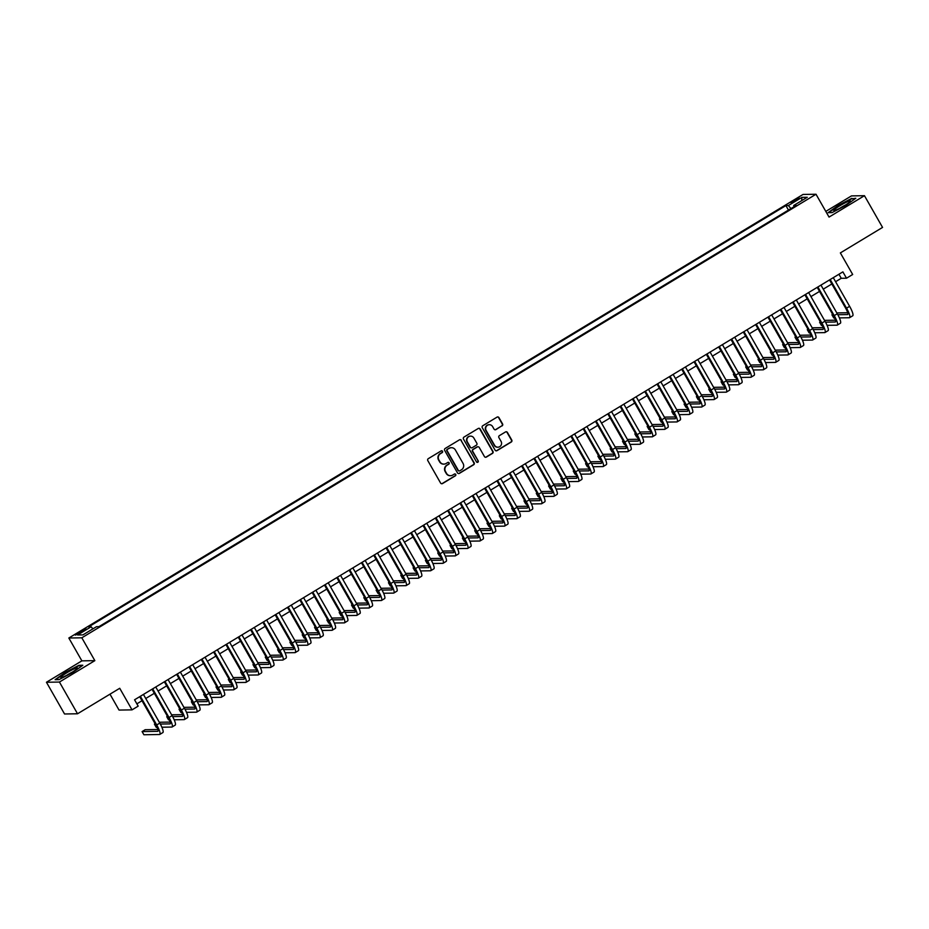 <?xml version="1.0" encoding="UTF-8"?>
<svg xmlns="http://www.w3.org/2000/svg" width="929" height="929" viewBox="0 0 929 929"><rect width="100%" height="100%" fill="white"/><g stroke="black" fill="none" stroke-linecap="round" stroke-linejoin="round"><path stroke-width="1.39" d="M442.506 451.25A1.01 0.987 89.1 0 0 441.159 450.89L428.315 458.647A1.44 1.405 89.1 0 0 427.816 460.621L440.601 483.045A1.44 1.405 89.1 0 0 442.518 483.568L455.373 475.799A1.01 0.987 89.1 0 0 454.862 473.918A1.01 0.987 89.1 0 0 454.374 474.057L452.713 475.067A4.622 4.482 89.1 0 1 446.57 473.418L445.502 471.549A4.622 4.482 89.1 0 1 447.104 465.22L448.765 464.221A1.01 0.987 89.1 0 0 448.254 462.34A1.01 0.987 89.1 0 0 447.766 462.479L446.106 463.478A4.622 4.482 89.1 0 1 439.963 461.829L438.894 459.96A4.622 4.482 89.1 0 1 440.485 453.642L442.158 452.632A1.01 0.987 89.1 0 0 442.506 451.25M443.725 464.117A4.622 4.482 89.1 0 1 439.614 461.841L438.546 459.971A4.622 4.482 89.1 0 1 440.137 453.642L441.798 452.644A1.01 0.987 89.1 0 0 441.461 450.774M441.658 483.754A1.44 1.405 89.1 0 0 442.169 483.568L455.024 475.811A1.01 0.987 89.1 0 0 454.676 473.941M450.333 475.694A4.622 4.482 89.1 0 1 446.222 473.418L445.154 471.549A4.622 4.482 89.1 0 1 446.744 465.232L448.417 464.221A1.01 0.987 89.1 0 0 448.068 462.352M794.04 200.397L791.078 202.708L799.254 198.04L794.04 200.397M502.066 425.9A1.44 1.405 89.1 0 0 502.554 423.926L498.966 417.632A1.44 1.405 89.1 0 0 497.05 417.121L482.778 425.737A1.44 1.405 89.1 0 0 482.29 427.712L495.076 450.135A1.44 1.405 89.1 0 0 496.992 450.658L511.264 442.03A1.44 1.405 89.1 0 0 511.763 440.056L507.431 432.461A1.44 1.405 89.1 0 0 505.504 431.95L499.396 435.631A1.44 1.405 89.1 0 0 498.908 437.605L501.056 441.38A3.867 3.751 89.1 0 1 497.874 447.197A3.867 3.751 89.1 0 1 494.588 445.281L486.157 430.522A3.867 3.751 89.1 0 1 489.339 424.704A3.867 3.751 89.1 0 1 492.637 426.62L494.031 429.082A1.44 1.405 89.1 0 0 495.958 429.593L501.706 425.912A1.44 1.405 89.1 0 0 502.206 423.938L498.618 417.644A1.44 1.405 89.1 0 0 497.561 416.935M59.433 682.049L94.851 660.647L81.868 660.856L46.45 682.258L59.433 682.049L77.537 713.774L119.725 688.284L132.034 709.861L138.189 706.145L134.566 699.792L842.882 271.86L846.505 278.212L852.671 274.485L840.362 252.909L882.55 227.419L864.458 195.694L851.463 195.903L825.8 211.406M94.851 660.647L81.822 637.805L816.01 194.242L829.04 217.084L864.458 195.694M461.365 440.358A1.44 1.405 89.1 0 0 459.449 439.835L445.177 448.463A1.44 1.405 89.1 0 0 444.677 450.437L457.474 472.861A1.44 1.405 89.1 0 0 459.39 473.372L473.662 464.755A1.44 1.405 89.1 0 0 474.162 462.781L461.016 440.358A1.44 1.405 89.1 0 0 459.96 439.661M463.977 437.094L478.249 428.478A1.44 1.405 89.1 0 1 480.165 429.001L492.962 451.424A1.44 1.405 89.1 0 1 492.463 453.398L486.355 457.08A1.44 1.405 89.1 0 1 484.439 456.569L479.248 447.476A1.44 1.405 89.1 0 0 477.332 446.965L473.279 449.404A1.44 1.405 89.1 0 0 472.78 451.378L478.18 460.854A1.01 0.987 89.1 0 1 477.343 462.375A1.01 0.987 89.1 0 1 476.484 461.876L463.478 439.08A1.44 1.405 89.1 0 1 463.977 437.094M77.537 713.774L64.542 713.983L46.45 682.258M80.428 632.835L86.002 628.945L78.245 632.858L75.377 635.111L80.428 632.835M81.822 637.805L68.839 638.014L803.028 194.451L816.01 194.242M788.466 210.07L785.911 205.588L88.685 626.831L91.135 626.785L92.9 628.863M785.911 205.588L788.373 205.553L801.924 197.366L807.255 197.285L793.703 205.472L796.165 205.425L98.927 626.669L96.477 626.703L82.925 634.89L77.583 634.971L91.135 626.785M109.982 694.172L119.04 710.07L132.034 709.861M81.868 660.856L68.839 638.014M835.589 281.708L841.244 278.294L846.505 278.212M136.877 703.834L142.009 700.733M145.748 698.48L154.33 693.301M158.058 691.037L166.639 685.857M170.379 683.593L178.96 678.414M182.699 676.149L191.281 670.97M195.02 668.706L203.602 663.527M207.341 661.274L215.923 656.083M219.65 653.83L228.232 648.639M231.971 646.387L240.553 641.196M244.292 638.943L252.874 633.752M256.613 631.499L265.195 626.32M268.934 624.056L277.516 618.877M281.243 616.612L289.825 611.433M293.564 609.169L302.146 603.989M305.885 601.725L314.466 596.546M318.206 594.293L326.787 589.102M330.527 586.849L339.108 581.659M342.836 579.406L351.417 574.215M355.157 571.962L363.738 566.771M367.478 564.518L376.059 559.339M379.798 557.075L388.38 551.896M392.119 549.631L400.701 544.452M404.429 542.188L413.01 537.008M416.749 534.744L425.331 529.565M429.07 527.312L437.652 522.121M441.391 519.868L449.973 514.678M453.712 512.425L462.294 507.234M466.033 504.981L474.603 499.79M478.342 497.538L486.924 492.358M490.663 490.094L499.245 484.915M502.984 482.65L511.565 477.471M515.305 475.207L523.886 470.028M527.626 467.763L536.196 462.584M539.935 460.331L548.516 455.14M552.256 452.887L560.837 447.697M564.577 445.444L573.158 440.253M576.897 438L585.479 432.809M589.218 430.557L597.788 425.377M601.527 423.113L610.109 417.934M613.848 415.669L622.43 410.49M626.169 408.226L634.751 403.047M638.49 400.782L647.072 395.603M650.811 393.35L659.381 388.159M663.12 385.907L671.702 380.716M675.441 378.463L684.023 373.272M687.762 371.019L696.344 365.829M700.083 363.576L708.664 358.397M712.404 356.132L720.974 350.953M724.713 348.689L733.295 343.509M737.034 341.245L745.615 336.066M749.355 333.801L757.936 328.622M761.675 326.369L770.257 321.179M773.996 318.926L782.566 313.735M786.306 311.482L794.887 306.291M798.626 304.038L807.208 298.848M810.947 296.595L819.529 291.416M823.268 289.151L831.85 283.972M838.933 274.252L841.244 278.294M793.703 205.472L794.063 206.702M790.939 208.584L788.373 205.553M801.924 197.366L801.657 200.664M72.868 672.41L82.797 665.269L78.884 665.327L65.042 672.538L55.113 679.691L59.026 679.622L72.868 672.41M851.881 198.318L838.039 205.53L828.099 212.683L832.012 212.625L845.854 205.414L855.783 198.26L852.148 198.794M458.531 473.569A1.44 1.405 89.1 0 0 459.042 473.384L473.302 464.755A1.44 1.405 89.1 0 0 473.802 462.781L461.016 440.358M447.499 449.404A1.01 0.987 89.1 0 0 447.151 450.786L458.38 470.469A1.01 0.987 89.1 0 0 459.727 470.829L461.481 469.772A4.622 4.482 89.1 0 0 463.072 463.443L455.396 449.984A4.622 4.482 89.1 0 0 449.253 448.335L447.151 449.404A1.01 0.987 89.1 0 0 446.803 450.786L447.151 450.786M459.065 470.957A1.01 0.987 89.1 0 1 458.032 470.469L446.803 450.786M451.285 447.708A4.622 4.482 89.1 0 0 448.904 448.347L449.253 448.335M447.151 449.404L448.904 448.347M485.495 457.277A1.44 1.405 89.1 0 0 486.006 457.091L492.115 453.398A1.44 1.405 89.1 0 0 492.614 451.424L479.817 429.001A1.44 1.405 89.1 0 0 478.76 428.292M477.843 446.779A1.44 1.405 89.1 0 0 476.972 446.965L472.931 449.415A1.44 1.405 89.1 0 0 472.431 451.389L478.18 460.854M477.169 462.363A1.01 0.987 89.1 0 0 477.831 460.854M473.86 438.035A3.867 3.751 89.1 0 0 470.573 436.131A3.867 3.751 89.1 0 0 467.392 441.949L470.364 447.151A1.44 1.405 89.1 0 0 472.28 447.662L476.333 445.212A1.44 1.405 89.1 0 0 476.832 443.238L473.86 438.035M470.399 436.142A3.867 3.751 89.1 0 0 467.043 441.949L467.392 441.949M471.421 447.848A1.44 1.405 89.1 0 1 470.016 447.151L467.043 441.949M495.087 429.779A1.44 1.405 89.1 0 0 495.61 429.593L501.706 425.912M489.165 424.716A3.867 3.751 89.1 0 0 485.809 430.533L486.157 430.522M497.7 447.197A3.867 3.751 89.1 0 1 494.228 445.293L485.809 430.533M496.132 450.844A1.44 1.405 89.1 0 0 496.643 450.658L510.915 442.041A1.44 1.405 89.1 0 0 511.414 440.067L507.071 432.461A1.44 1.405 89.1 0 0 506.015 431.764M157.884 729.52L145.168 729.718L142.091 731.587L143.902 734.758L159.498 734.502A11.032 2.288 -121.1 0 0 159.776 734.433A11.032 2.288 -121.1 0 0 156.699 724.945L140.36 696.297M159.776 734.433L162.854 732.575A11.032 2.288 -121.1 0 0 159.776 723.087L143.438 694.439M139.698 696.692L155.817 724.957A7.351 1.533 58.9 0 1 157.872 731.286A7.351 1.533 58.9 0 1 157.686 731.332L142.091 731.587M66.818 672.77A9.569 1.126 -29.7 0 0 61.082 677.566A9.569 1.126 -29.7 0 0 71.382 672.689A9.569 1.126 -29.7 0 0 77.351 668.288A9.569 1.126 -29.7 0 0 66.818 672.77M72.404 672.062A6.549 0.766 -29.7 0 0 68.398 674.257A6.549 0.766 -29.7 0 0 66.842 675.232M55.74 679.68L65.309 672.793L78.721 665.803L82.124 665.745M834.021 209.931A9.569 1.126 -29.7 0 0 834.079 210.558A9.569 1.126 -29.7 0 0 842.208 206.946A9.569 1.126 -29.7 0 0 850.163 201.523A9.569 1.126 -29.7 0 0 850.337 201.291A9.569 1.126 -29.7 0 0 843.683 203.567A9.569 1.126 -29.7 0 0 834.021 209.931M828.738 212.671L838.306 205.785L851.719 198.794L855.121 198.748M845.402 205.054A6.549 0.766 -29.7 0 0 839.839 208.235M161.878 727.221L171.819 727.059A11.032 2.288 -121.1 0 0 172.097 726.989A11.032 2.288 -121.1 0 0 169.02 717.502L152.681 688.853M172.097 726.989L175.175 725.131A11.032 2.288 -121.1 0 0 172.097 715.644L155.758 686.995M152.019 689.248L168.137 717.513A7.351 1.533 58.9 0 1 170.193 723.842A7.351 1.533 58.9 0 1 170.007 723.888L160.311 724.051M170.204 722.077L159.3 722.251M155.108 723.714L154.411 724.144L156.223 727.314L157.036 727.302M155.34 724.121L154.411 724.144M174.199 719.778L184.139 719.627A11.032 2.288 -121.1 0 0 184.406 719.545A11.032 2.288 -121.1 0 0 181.341 710.058L164.99 681.41M184.406 719.545L187.495 717.687A11.032 2.288 -121.1 0 0 184.418 708.2L168.079 679.552M164.34 681.805L180.458 710.07A7.351 1.533 58.9 0 1 182.514 716.398A7.351 1.533 58.9 0 1 182.328 716.445L172.631 716.607M182.525 714.633L171.621 714.807M167.429 716.271L166.732 716.7L168.532 719.87L169.345 719.859M167.661 716.677L166.732 716.7M186.508 712.334L196.449 712.183A11.032 2.288 -121.1 0 0 196.727 712.102A11.032 2.288 -121.1 0 0 193.65 702.614L177.311 673.966M196.727 712.102L199.805 710.244A11.032 2.288 -121.1 0 0 196.739 700.756L180.389 672.108M176.661 674.373L192.779 702.638A7.351 1.533 58.9 0 1 194.823 708.955A7.351 1.533 58.9 0 1 194.637 709.001L184.952 709.164M194.846 707.19L183.942 707.364M179.75 708.827L179.042 709.257L180.853 712.427L181.666 712.415M179.982 709.245L179.042 709.257M198.829 704.89L208.77 704.739A11.032 2.288 -121.1 0 0 209.048 704.658A11.032 2.288 -121.1 0 0 205.971 695.182L189.632 666.523M209.048 704.658L212.126 702.8A11.032 2.288 -121.1 0 0 209.048 693.313L192.709 664.665M188.97 666.929L205.1 695.194A7.351 1.533 58.9 0 1 207.144 701.511A7.351 1.533 58.9 0 1 206.958 701.569L197.273 701.72M207.155 699.746L196.263 699.92M192.071 701.383L191.362 701.813L193.174 704.983L193.987 704.972M192.303 701.801L191.362 701.813M211.15 697.458L221.09 697.296A11.032 2.288 -121.1 0 0 221.369 697.226A11.032 2.288 -121.1 0 0 218.292 687.739L201.953 659.091M221.369 697.226L224.446 695.356A11.032 2.288 -121.1 0 0 221.369 685.869L205.03 657.221M201.291 659.485L217.409 687.75A7.351 1.533 58.9 0 1 219.465 694.068A7.351 1.533 58.9 0 1 219.279 694.126L209.582 694.277M219.476 692.302L208.572 692.477M204.392 693.951L203.683 694.369L205.495 697.54L206.308 697.528M204.624 694.358L203.683 694.369M223.471 690.015L233.411 689.852A11.032 2.288 -121.1 0 0 233.69 689.782A11.032 2.288 -121.1 0 0 230.613 680.295L214.274 651.647M233.69 689.782L236.767 687.913A11.032 2.288 -121.1 0 0 233.69 678.437L217.351 649.777M213.612 652.042L229.73 680.307A7.351 1.533 58.9 0 1 231.785 686.636A7.351 1.533 58.9 0 1 231.6 686.682L221.903 686.833M231.797 684.87L220.893 685.045M216.701 686.508L216.004 686.926L217.816 690.096L218.629 690.084M216.933 686.914L216.004 686.926M235.792 682.571L245.732 682.409A11.032 2.288 -121.1 0 0 245.999 682.339A11.032 2.288 -121.1 0 0 242.933 672.851L226.583 644.203M245.999 682.339L249.088 680.481A11.032 2.288 -121.1 0 0 246.011 670.993L229.672 642.345M225.933 644.598L242.051 672.863A7.351 1.533 58.9 0 1 244.106 679.192A7.351 1.533 58.9 0 1 243.921 679.238L234.224 679.389M244.118 677.427L233.214 677.601M229.022 679.064L228.325 679.482L230.125 682.664L230.949 682.641M229.254 679.471L228.325 679.482M248.101 675.128L258.041 674.965A11.032 2.288 -121.1 0 0 258.32 674.895A11.032 2.288 -121.1 0 0 255.243 665.408L238.904 636.76M258.32 674.895L261.397 673.037A11.032 2.288 -121.1 0 0 258.332 663.55L241.981 634.902M238.254 637.155L254.372 665.419A7.351 1.533 58.9 0 1 256.416 671.748A7.351 1.533 58.9 0 1 256.241 671.795L246.545 671.946M256.439 669.983L245.535 670.157M241.343 671.621L240.634 672.039L242.446 675.22L243.259 675.209M241.575 672.027L240.634 672.039M260.422 667.684L270.362 667.521A11.032 2.288 -121.1 0 0 270.641 667.452A11.032 2.288 -121.1 0 0 267.564 657.964L251.225 629.316M270.641 667.452L273.718 665.594A11.032 2.288 -121.1 0 0 270.641 656.106L254.302 627.458M250.563 629.711L266.693 657.976A7.351 1.533 58.9 0 1 268.736 664.305A7.351 1.533 58.9 0 1 268.551 664.351L258.866 664.502M268.748 662.54L257.856 662.714M253.663 664.177L252.955 664.607L254.767 667.777L255.58 667.765M253.896 664.583L252.955 664.607M272.743 660.24L282.683 660.078A11.032 2.288 -121.1 0 0 282.962 660.008A11.032 2.288 -121.1 0 0 279.884 650.521L263.546 621.873M282.962 660.008L286.039 658.15A11.032 2.288 -121.1 0 0 282.962 648.663L266.623 620.015M262.884 622.267L279.014 650.532A7.351 1.533 58.9 0 1 281.057 656.861A7.351 1.533 58.9 0 1 280.872 656.908L271.175 657.07M281.069 655.096L270.165 655.27M265.984 656.733L265.276 657.163L267.087 660.333L267.9 660.322M266.217 657.14L265.276 657.163M285.064 652.797L295.004 652.646A11.032 2.288 -121.1 0 0 295.283 652.564A11.032 2.288 -121.1 0 0 292.205 643.077L275.867 614.429M295.283 652.564L298.36 650.706A11.032 2.288 -121.1 0 0 295.283 641.219L278.944 612.571M275.205 614.824L291.323 643.1A7.351 1.533 58.9 0 1 293.378 649.417A7.351 1.533 58.9 0 1 293.192 649.464L283.496 649.626M293.39 647.652L282.486 647.827M278.294 649.29L277.597 649.719L279.408 652.89L280.221 652.878M278.526 649.708L277.597 649.719M297.385 645.353L307.325 645.202A11.032 2.288 -121.1 0 0 307.592 645.121A11.032 2.288 -121.1 0 0 304.526 635.633L288.176 606.985M307.592 645.121L310.681 643.263A11.032 2.288 -121.1 0 0 307.604 633.775L291.265 605.127M287.525 607.392L303.644 635.657A7.351 1.533 58.9 0 1 305.699 641.974A7.351 1.533 58.9 0 1 305.513 642.02L295.817 642.183M305.711 640.209L294.807 640.383M290.614 641.846L289.918 642.276L291.718 645.446L292.542 645.434M290.847 642.264L289.918 642.276M309.694 637.909L319.634 637.759A11.032 2.288 -121.1 0 0 319.913 637.677A11.032 2.288 -121.1 0 0 316.835 628.201L300.497 599.542M319.913 637.677L322.99 635.819A11.032 2.288 -121.1 0 0 319.924 626.332L303.574 597.684M299.846 599.948L315.965 628.213A7.351 1.533 58.9 0 1 318.008 634.53A7.351 1.533 58.9 0 1 317.834 634.588L308.138 634.739M318.032 632.765L307.127 632.939M302.935 634.402L302.227 634.832L304.038 638.002L304.851 637.991M303.168 634.821L302.227 634.832M322.015 630.477L331.955 630.315A11.032 2.288 -121.1 0 0 332.234 630.245A11.032 2.288 -121.1 0 0 329.156 620.758L312.818 592.11M332.234 630.245L335.311 628.376A11.032 2.288 -121.1 0 0 332.234 618.888L315.895 590.24M312.156 592.505L328.285 620.769A7.351 1.533 58.9 0 1 330.329 627.087A7.351 1.533 58.9 0 1 330.143 627.145L320.459 627.296M330.341 625.322L319.448 625.496M315.256 626.97L314.548 627.389L316.359 630.559L317.172 630.547M315.488 627.377L314.548 627.389M334.335 623.034L344.276 622.871A11.032 2.288 -121.1 0 0 344.554 622.802A11.032 2.288 -121.1 0 0 341.477 613.314L325.138 584.666M344.554 622.802L347.632 620.932A11.032 2.288 -121.1 0 0 344.554 611.456L328.216 582.797M324.476 585.061L340.606 613.326A7.351 1.533 58.9 0 1 342.65 619.655A7.351 1.533 58.9 0 1 342.464 619.701L332.768 619.852M342.662 617.89L331.758 618.064M327.577 619.527L326.869 619.945L328.68 623.115L329.493 623.104M327.809 619.933L326.869 619.945M346.656 615.59L356.597 615.428A11.032 2.288 -121.1 0 0 356.875 615.358A11.032 2.288 -121.1 0 0 353.798 605.871L337.459 577.223M356.875 615.358L359.953 613.5A11.032 2.288 -121.1 0 0 356.875 604.013L340.537 575.365M336.797 577.617L352.915 605.882A7.351 1.533 58.9 0 1 354.971 612.211A7.351 1.533 58.9 0 1 354.785 612.257L345.089 612.408M354.983 610.446L344.078 610.62M339.886 612.083L339.19 612.501L341.001 615.683L341.814 615.66M340.13 612.49L339.19 612.501M358.977 608.147L368.918 607.984A11.032 2.288 -121.1 0 0 369.185 607.914A11.032 2.288 -121.1 0 0 366.119 598.427L349.768 569.779M369.185 607.914L372.274 606.056A11.032 2.288 -121.1 0 0 369.196 596.569L352.857 567.921M349.118 570.174L365.236 598.439A7.351 1.533 58.9 0 1 367.292 604.767A7.351 1.533 58.9 0 1 367.106 604.814L357.41 604.965M367.303 603.002L356.399 603.176M352.207 604.64L351.51 605.058L353.31 608.24L354.135 608.228M352.439 605.046L351.51 605.058M371.286 600.703L381.227 600.54A11.032 2.288 -121.1 0 0 381.505 600.471A11.032 2.288 -121.1 0 0 378.428 590.983L362.089 562.335M381.505 600.471L384.583 598.613A11.032 2.288 -121.1 0 0 381.517 589.125L365.167 560.477M361.439 562.73L377.557 590.995A7.351 1.533 58.9 0 1 379.601 597.324A7.351 1.533 58.9 0 1 379.427 597.37L369.73 597.521M379.624 595.559L368.72 595.733M364.528 597.196L363.82 597.626L365.631 600.796L366.444 600.784M364.76 597.602L363.82 597.626M383.607 593.259L393.548 593.097A11.032 2.288 -121.1 0 0 393.826 593.027A11.032 2.288 -121.1 0 0 390.749 583.54L374.41 554.892M393.826 593.027L396.904 591.169A11.032 2.288 -121.1 0 0 393.826 581.682L377.488 553.034M373.748 555.287L389.878 583.551A7.351 1.533 58.9 0 1 391.922 589.88A7.351 1.533 58.9 0 1 391.736 589.927L382.051 590.089M391.933 588.115L381.041 588.289M376.849 589.752L376.14 590.182L377.952 593.352L378.765 593.341M377.081 590.159L376.14 590.182M395.928 585.816L405.868 585.665A11.032 2.288 -121.1 0 0 406.147 585.584A11.032 2.288 -121.1 0 0 403.07 576.096L386.731 547.448M406.147 585.584L409.224 583.726A11.032 2.288 -121.1 0 0 406.147 574.238L389.808 545.59M386.069 547.855L402.199 576.119A7.351 1.533 58.9 0 1 404.243 582.437A7.351 1.533 58.9 0 1 404.057 582.483L394.361 582.646M404.254 580.671L393.35 580.846M389.17 582.309L388.461 582.738L390.273 585.909L391.086 585.897M389.402 582.727L388.461 582.738M408.249 578.372L418.189 578.221A11.032 2.288 -121.1 0 0 418.468 578.14A11.032 2.288 -121.1 0 0 415.391 568.653L399.052 540.004M418.468 578.14L421.545 576.282A11.032 2.288 -121.1 0 0 418.468 566.795L402.129 538.146M398.39 540.411L414.508 568.676A7.351 1.533 58.9 0 1 416.564 574.993A7.351 1.533 58.9 0 1 416.378 575.039L406.681 575.202M416.575 573.228L405.671 573.402M401.479 574.865L400.782 575.295L402.594 578.465L403.407 578.453M401.723 575.283L400.782 575.295M420.57 570.929L430.51 570.778A11.032 2.288 -121.1 0 0 430.777 570.696A11.032 2.288 -121.1 0 0 427.712 561.221L411.361 532.561M430.777 570.696L433.866 568.838A11.032 2.288 -121.1 0 0 430.789 559.351L414.45 530.703M410.711 532.967L426.829 561.232A7.351 1.533 58.9 0 1 428.884 567.549A7.351 1.533 58.9 0 1 428.699 567.607L419.002 567.758M428.896 565.784L417.992 565.958M413.8 567.422L413.103 567.851L414.903 571.021L415.727 571.01M414.032 567.84L413.103 567.851M432.879 563.497L442.819 563.334A11.032 2.288 -121.1 0 0 443.098 563.264A11.032 2.288 -121.1 0 0 440.021 553.777L423.682 525.129M443.098 563.264L446.175 561.395A11.032 2.288 -121.1 0 0 443.11 551.907L426.771 523.259M423.032 525.524L439.15 553.789A7.351 1.533 58.9 0 1 441.194 560.106A7.351 1.533 58.9 0 1 441.02 560.164L431.323 560.315M441.217 558.341L430.313 558.515M426.121 559.99L425.412 560.408L427.224 563.578L428.037 563.566M426.353 560.396L425.412 560.408M445.2 556.053L455.14 555.89A11.032 2.288 -121.1 0 0 455.419 555.821A11.032 2.288 -121.1 0 0 452.342 546.333L436.003 517.685M455.419 555.821L458.496 553.951A11.032 2.288 -121.1 0 0 455.419 544.475L439.08 515.816M435.341 518.08L451.471 546.345A7.351 1.533 58.9 0 1 453.515 552.674A7.351 1.533 58.9 0 1 453.329 552.72L443.644 552.871M453.526 550.909L442.634 551.083M438.442 552.546L437.733 552.964L439.545 556.134L440.358 556.123M438.674 552.952L437.733 552.964M457.521 548.609L467.461 548.447A11.032 2.288 -121.1 0 0 467.74 548.377A11.032 2.288 -121.1 0 0 464.663 538.89L448.324 510.242M467.74 548.377L470.817 546.519A11.032 2.288 -121.1 0 0 467.74 537.032L451.401 508.384M447.662 510.636L463.792 538.901A7.351 1.533 58.9 0 1 465.835 545.23A7.351 1.533 58.9 0 1 465.65 545.277L455.965 545.428M465.847 543.465L454.943 543.639M450.762 545.102L450.054 545.52L451.866 548.702L452.678 548.679M450.995 545.509L450.054 545.52M469.842 541.166L479.782 541.003A11.032 2.288 -121.1 0 0 480.061 540.933A11.032 2.288 -121.1 0 0 476.983 531.446L460.645 502.798M480.061 540.933L483.138 539.075A11.032 2.288 -121.1 0 0 480.061 529.588L463.722 500.94M459.983 503.193L476.101 531.458A7.351 1.533 58.9 0 1 478.156 537.786A7.351 1.533 58.9 0 1 477.97 537.833L468.274 537.984M478.168 536.021L467.264 536.196M463.072 537.659L462.375 538.077L464.186 541.259L464.999 541.247M463.316 538.065L462.375 538.077M482.163 533.722L492.103 533.56A11.032 2.288 -121.1 0 0 492.37 533.49A11.032 2.288 -121.1 0 0 489.304 524.002L472.966 495.354M492.37 533.49L495.459 531.632A11.032 2.288 -121.1 0 0 492.382 522.144L476.043 493.496M472.304 495.749L488.422 524.014A7.351 1.533 58.9 0 1 490.477 530.343A7.351 1.533 58.9 0 1 490.291 530.389L480.595 530.54M490.489 528.578L479.585 528.752M475.393 530.215L474.696 530.645L476.496 533.815L477.32 533.803M475.625 530.622L474.696 530.645M494.472 526.278L504.412 526.128A11.032 2.288 -121.1 0 0 504.691 526.046A11.032 2.288 -121.1 0 0 501.614 516.559L485.275 487.911M504.691 526.046L507.768 524.188A11.032 2.288 -121.1 0 0 504.702 514.701L488.364 486.053M484.624 488.306L500.743 516.57A7.351 1.533 58.9 0 1 502.786 522.899A7.351 1.533 58.9 0 1 502.612 522.946L492.916 523.108M502.81 521.134L491.905 521.308M487.713 522.772L487.005 523.201L488.817 526.371L489.629 526.36M487.946 523.178L487.005 523.201M506.793 518.835L516.733 518.684A11.032 2.288 -121.1 0 0 517.012 518.603A11.032 2.288 -121.1 0 0 513.934 509.115L497.596 480.467M517.012 518.603L520.089 516.745A11.032 2.288 -121.1 0 0 517.023 507.257L500.673 478.609M496.934 480.874L513.063 509.138A7.351 1.533 58.9 0 1 515.107 515.456A7.351 1.533 58.9 0 1 514.921 515.502L505.237 515.665M515.119 513.691L504.226 513.865M500.034 515.328L499.326 515.758L501.137 518.928L501.95 518.916M500.266 515.746L499.326 515.758M519.114 511.391L529.054 511.24A11.032 2.288 -121.1 0 0 529.333 511.159A11.032 2.288 -121.1 0 0 526.255 501.672L509.916 473.024M529.333 511.159L532.41 509.301A11.032 2.288 -121.1 0 0 529.333 499.814L512.994 471.166M509.255 473.43L525.384 501.695A7.351 1.533 58.9 0 1 527.428 508.012A7.351 1.533 58.9 0 1 527.242 508.07L517.558 508.221M527.44 506.247L516.547 506.421M512.355 507.884L511.647 508.314L513.458 511.484L514.271 511.473M512.587 508.302L511.647 508.314M531.434 503.948L541.375 503.797A11.032 2.288 -121.1 0 0 541.653 503.715A11.032 2.288 -121.1 0 0 538.576 494.24L522.237 465.58M541.653 503.715L544.731 501.857A11.032 2.288 -121.1 0 0 541.653 492.37L525.315 463.722M521.575 465.986L537.694 494.251A7.351 1.533 58.9 0 1 539.749 500.568A7.351 1.533 58.9 0 1 539.563 500.626L529.867 500.777M539.761 498.803L528.856 498.978M524.664 500.441L523.968 500.87L525.779 504.041L526.592 504.029M524.908 500.859L523.968 500.87M543.755 496.516L553.696 496.353A11.032 2.288 -121.1 0 0 553.963 496.283A11.032 2.288 -121.1 0 0 550.897 486.796L534.558 458.148M553.963 496.283L557.052 494.414A11.032 2.288 -121.1 0 0 553.974 484.926L537.636 456.278M533.896 458.543L550.014 486.808A7.351 1.533 58.9 0 1 552.07 493.125A7.351 1.533 58.9 0 1 551.884 493.183L542.188 493.334M552.081 491.36L541.177 491.534M536.985 493.009L536.288 493.427L538.088 496.597L538.913 496.585M537.217 493.415L536.288 493.427M556.065 489.072L566.005 488.909A11.032 2.288 -121.1 0 0 566.284 488.84A11.032 2.288 -121.1 0 0 563.218 479.352L546.867 450.704M566.284 488.84L569.361 486.97A11.032 2.288 -121.1 0 0 566.295 477.494L549.956 448.835M546.217 451.099L562.335 479.364A7.351 1.533 58.9 0 1 564.379 485.693A7.351 1.533 58.9 0 1 564.205 485.739L554.508 485.89M564.402 483.928L553.498 484.102M549.306 485.565L548.598 485.983L550.409 489.153L551.222 489.142M549.538 485.972L548.598 485.983M568.385 481.628L578.326 481.466A11.032 2.288 -121.1 0 0 578.604 481.396A11.032 2.288 -121.1 0 0 575.527 471.909L559.188 443.261M578.604 481.396L581.682 479.538A11.032 2.288 -121.1 0 0 578.616 470.051L562.266 441.403M558.526 443.656L574.656 471.92A7.351 1.533 58.9 0 1 576.7 478.249A7.351 1.533 58.9 0 1 576.514 478.296L566.829 478.447M576.723 476.484L565.819 476.658M561.627 478.121L560.919 478.54L562.73 481.721L563.543 481.698M561.859 478.528L560.919 478.54M580.706 474.185L590.647 474.022A11.032 2.288 -121.1 0 0 590.925 473.953A11.032 2.288 -121.1 0 0 587.848 464.465L571.509 435.817M590.925 473.953L594.003 472.095A11.032 2.288 -121.1 0 0 590.925 462.607L574.587 433.959M570.847 436.212L586.977 464.477A7.351 1.533 58.9 0 1 589.021 470.806A7.351 1.533 58.9 0 1 588.835 470.852L579.15 471.003M589.032 469.04L578.14 469.215M573.948 470.678L573.239 471.096L575.051 474.278L575.864 474.266M574.18 471.084L573.239 471.096M593.027 466.741L602.967 466.579A11.032 2.288 -121.1 0 0 603.246 466.509A11.032 2.288 -121.1 0 0 600.169 457.022L583.83 428.374M603.246 466.509L606.323 464.651A11.032 2.288 -121.1 0 0 603.246 455.164L586.907 426.516M583.168 428.768L599.286 457.033A7.351 1.533 58.9 0 1 601.342 463.362A7.351 1.533 58.9 0 1 601.156 463.408L591.459 463.559M601.353 461.597L590.449 461.771M586.257 463.234L585.56 463.664L587.372 466.834L588.185 466.822M586.501 463.641L585.56 463.664M605.348 459.298L615.288 459.147A11.032 2.288 -121.1 0 0 615.555 459.065A11.032 2.288 -121.1 0 0 612.49 449.578L596.151 420.93M615.555 459.065L618.644 457.207A11.032 2.288 -121.1 0 0 615.567 447.72L599.228 419.072M595.489 421.325L611.607 449.59A7.351 1.533 58.9 0 1 613.663 455.918A7.351 1.533 58.9 0 1 613.477 455.965L603.78 456.127M613.674 454.153L602.77 454.327M598.578 455.791L597.881 456.22L599.681 459.39L600.506 459.379M598.81 456.197L597.881 456.22M617.657 451.854L627.598 451.703A11.032 2.288 -121.1 0 0 627.876 451.622A11.032 2.288 -121.1 0 0 624.811 442.134L608.46 413.486M627.876 451.622L630.954 449.764A11.032 2.288 -121.1 0 0 627.888 440.276L611.549 411.628M607.81 413.893L623.928 442.158A7.351 1.533 58.9 0 1 625.972 448.475A7.351 1.533 58.9 0 1 625.798 448.521L616.101 448.684M625.995 446.71L615.091 446.884M610.899 448.347L610.19 448.777L612.002 451.947L612.815 451.935M611.131 448.765L610.19 448.777M629.978 444.41L639.918 444.259A11.032 2.288 -121.1 0 0 640.197 444.178A11.032 2.288 -121.1 0 0 637.12 434.691L620.781 406.043M640.197 444.178L643.274 442.32A11.032 2.288 -121.1 0 0 640.209 432.833L623.858 404.185M620.119 406.449L636.249 434.714A7.351 1.533 58.9 0 1 638.293 441.031A7.351 1.533 58.9 0 1 638.107 441.089L628.422 441.24M638.316 439.266L627.412 439.44M623.22 440.903L622.511 441.333L624.323 444.503L625.136 444.492M623.452 441.321L622.511 441.333M642.299 436.978L652.239 436.816A11.032 2.288 -121.1 0 0 652.518 436.735A11.032 2.288 -121.1 0 0 649.441 427.259L633.102 398.599M652.518 436.735L655.595 434.877A11.032 2.288 -121.1 0 0 652.518 425.389L636.179 396.741M632.44 399.005L648.57 427.27A7.351 1.533 58.9 0 1 650.614 433.588A7.351 1.533 58.9 0 1 650.428 433.646L640.743 433.797M650.625 431.822L639.733 431.997M635.541 433.46L634.832 433.889L636.644 437.06L637.457 437.048M635.773 433.878L634.832 433.889M654.62 429.535L664.56 429.372A11.032 2.288 -121.1 0 0 664.839 429.303A11.032 2.288 -121.1 0 0 661.762 419.815L645.423 391.167M664.839 429.303L667.916 427.433A11.032 2.288 -121.1 0 0 664.839 417.945L648.5 389.297M644.761 391.562L660.879 419.827A7.351 1.533 58.9 0 1 662.934 426.144A7.351 1.533 58.9 0 1 662.749 426.202L653.052 426.353M662.946 424.379L652.042 424.553M647.85 426.028L647.153 426.446L648.965 429.616L649.777 429.604M648.094 426.434L647.153 426.446M666.941 422.091L676.881 421.929A11.032 2.288 -121.1 0 0 677.148 421.859A11.032 2.288 -121.1 0 0 674.082 412.371L657.744 383.723M677.148 421.859L680.237 419.989A11.032 2.288 -121.1 0 0 677.16 410.513L660.821 381.865M657.082 384.118L673.2 412.383A7.351 1.533 58.9 0 1 675.255 418.712A7.351 1.533 58.9 0 1 675.069 418.758L665.373 418.909M675.267 416.947L664.363 417.121M660.171 418.584L659.474 419.002L661.274 422.184L662.098 422.161M660.403 418.991L659.474 419.002M679.25 414.648L689.19 414.485A11.032 2.288 -121.1 0 0 689.469 414.415A11.032 2.288 -121.1 0 0 686.403 404.928L670.053 376.28M689.469 414.415L692.546 412.557A11.032 2.288 -121.1 0 0 689.481 403.07L673.142 374.422M669.403 376.675L685.521 404.939A7.351 1.533 58.9 0 1 687.565 411.268A7.351 1.533 58.9 0 1 687.39 411.315L677.694 411.466M687.588 409.503L676.684 409.677M672.491 411.141L671.783 411.559L673.595 414.74L674.408 414.717M672.724 411.547L671.783 411.559M691.571 407.204L701.511 407.041A11.032 2.288 -121.1 0 0 701.79 406.972A11.032 2.288 -121.1 0 0 698.713 397.484L682.374 368.836M701.79 406.972L704.867 405.114A11.032 2.288 -121.1 0 0 701.801 395.626L685.451 366.978M681.712 369.231L697.842 397.496A7.351 1.533 58.9 0 1 699.885 403.825A7.351 1.533 58.9 0 1 699.7 403.871L690.015 404.022M699.909 402.06L689.004 402.234M684.812 403.697L684.104 404.115L685.916 407.297L686.728 407.285M685.045 404.103L684.104 404.115M703.892 399.76L713.832 399.598A11.032 2.288 -121.1 0 0 714.111 399.528A11.032 2.288 -121.1 0 0 711.033 390.041L694.695 361.393M714.111 399.528L717.188 397.67A11.032 2.288 -121.1 0 0 714.111 388.183L697.772 359.535M694.033 361.787L710.162 390.052A7.351 1.533 58.9 0 1 712.206 396.381A7.351 1.533 58.9 0 1 712.02 396.428L702.336 396.578M712.218 394.616L701.325 394.79M697.133 396.253L696.425 396.683L698.236 399.853L699.049 399.842M697.365 396.66L696.425 396.683M716.213 392.317L726.153 392.166A11.032 2.288 -121.1 0 0 726.432 392.084A11.032 2.288 -121.1 0 0 723.354 382.597L707.015 353.949M726.432 392.084L729.509 390.226A11.032 2.288 -121.1 0 0 726.432 380.739L710.093 352.091M706.354 354.344L722.472 382.609A7.351 1.533 58.9 0 1 724.527 388.937A7.351 1.533 58.9 0 1 724.341 388.984L714.645 389.146M724.539 387.172L713.635 387.347M709.442 388.81L708.746 389.239L710.557 392.41L711.37 392.398M709.686 389.216L708.746 389.239M728.533 384.873L738.474 384.722A11.032 2.288 -121.1 0 0 738.741 384.641A11.032 2.288 -121.1 0 0 735.675 375.153L719.336 346.505M738.741 384.641L741.83 382.783A11.032 2.288 -121.1 0 0 738.752 373.295L722.414 344.647M718.674 346.912L734.793 375.177A7.351 1.533 58.9 0 1 736.848 381.494A7.351 1.533 58.9 0 1 736.662 381.54L726.966 381.703M736.86 379.729L725.955 379.903M721.763 381.366L721.067 381.796L722.867 384.966L723.691 384.954M721.996 381.784L721.067 381.796M740.843 377.429L750.783 377.279A11.032 2.288 -121.1 0 0 751.062 377.197A11.032 2.288 -121.1 0 0 747.996 367.71L731.646 339.062M751.062 377.197L754.139 375.339A11.032 2.288 -121.1 0 0 751.073 365.852L734.734 337.204M730.995 339.468L747.113 367.733A7.351 1.533 58.9 0 1 749.169 374.05A7.351 1.533 58.9 0 1 748.983 374.108L739.287 374.259M749.18 372.285L738.276 372.459M734.084 373.922L733.376 374.352L735.187 377.522L736 377.511M734.316 374.341L733.376 374.352M753.164 369.997L763.104 369.835A11.032 2.288 -121.1 0 0 763.383 369.754A11.032 2.288 -121.1 0 0 760.305 360.278L743.966 331.63M763.383 369.754L766.46 367.896A11.032 2.288 -121.1 0 0 763.394 358.408L747.044 329.76M743.305 332.025L759.434 360.289A7.351 1.533 58.9 0 1 761.478 366.607A7.351 1.533 58.9 0 1 761.292 366.665L751.607 366.816M761.501 364.842L750.597 365.016M746.405 366.479L745.697 366.909L747.508 370.079L748.321 370.067M746.637 366.897L745.697 366.909M765.484 362.554L775.425 362.391A11.032 2.288 -121.1 0 0 775.703 362.322A11.032 2.288 -121.1 0 0 772.626 352.834L756.287 324.186M775.703 362.322L778.781 360.452A11.032 2.288 -121.1 0 0 775.703 350.965L759.365 322.317M755.625 324.581L771.755 352.846A7.351 1.533 58.9 0 1 773.799 359.175A7.351 1.533 58.9 0 1 773.613 359.221L763.928 359.372M773.811 357.398L762.918 357.572M758.726 359.047L758.018 359.465L759.829 362.635L760.642 362.624M758.958 359.453L758.018 359.465M777.805 355.11L787.746 354.948A11.032 2.288 -121.1 0 0 788.024 354.878A11.032 2.288 -121.1 0 0 784.947 345.391L768.608 316.743M788.024 354.878L791.102 353.02A11.032 2.288 -121.1 0 0 788.024 343.533L771.685 314.885M767.946 317.137L784.064 345.402A7.351 1.533 58.9 0 1 786.12 351.731A7.351 1.533 58.9 0 1 785.934 351.777L776.238 351.928M786.131 349.966L775.227 350.14M771.035 351.603L770.338 352.021L772.15 355.203L772.963 355.18M771.279 352.01L770.338 352.021M790.126 347.667L800.066 347.504A11.032 2.288 -121.1 0 0 800.345 347.434A11.032 2.288 -121.1 0 0 797.268 337.947L780.929 309.299M800.345 347.434L803.422 345.576A11.032 2.288 -121.1 0 0 800.345 336.089L784.006 307.441M780.267 309.694L796.385 337.959A7.351 1.533 58.9 0 1 798.441 344.287A7.351 1.533 58.9 0 1 798.255 344.334L788.558 344.485M798.452 342.522L787.548 342.696M783.356 344.16L782.659 344.578L784.459 347.76L785.284 347.748M783.588 344.566L782.659 344.578M802.447 340.223L812.376 340.06A11.032 2.288 -121.1 0 0 812.654 339.991A11.032 2.288 -121.1 0 0 809.589 330.503L793.238 301.855M812.654 339.991L815.743 338.133A11.032 2.288 -121.1 0 0 812.666 328.645L796.327 299.997M792.588 302.25L808.706 330.515A7.351 1.533 58.9 0 1 810.762 336.844A7.351 1.533 58.9 0 1 810.576 336.89L800.879 337.041M810.773 335.079L799.869 335.253M795.677 336.716L794.969 337.146L796.78 340.316L797.593 340.304M795.909 337.122L794.969 337.146M814.756 332.779L824.697 332.617A11.032 2.288 -121.1 0 0 824.975 332.547A11.032 2.288 -121.1 0 0 821.898 323.06L805.559 294.412M824.975 332.547L828.053 330.689A11.032 2.288 -121.1 0 0 824.987 321.202L808.636 292.554M804.897 294.807L821.027 323.071A7.351 1.533 58.9 0 1 823.071 329.4A7.351 1.533 58.9 0 1 822.885 329.447L813.2 329.609M823.094 327.635L812.19 327.809M807.998 329.272L807.289 329.702L809.101 332.872L809.914 332.861M808.23 329.679L807.289 329.702M827.077 325.336L837.017 325.185A11.032 2.288 -121.1 0 0 837.296 325.104A11.032 2.288 -121.1 0 0 834.219 315.616L817.88 286.968M837.296 325.104L840.373 323.246A11.032 2.288 -121.1 0 0 837.296 313.758L820.957 285.11M817.218 287.363L833.348 315.628A7.351 1.533 58.9 0 1 835.392 321.957A7.351 1.533 58.9 0 1 835.206 322.003L825.521 322.166M835.403 320.191L824.511 320.366M820.319 321.829L819.61 322.258L821.422 325.429L822.235 325.417M820.551 322.235L819.61 322.258M839.398 317.892L849.338 317.741A11.032 2.288 -121.1 0 0 849.617 317.66A11.032 2.288 -121.1 0 0 846.54 308.173L830.201 279.524M849.617 317.66L852.694 315.802A11.032 2.288 -121.1 0 0 849.617 306.315L833.278 277.666M829.539 279.931L845.657 308.196A7.351 1.533 58.9 0 1 847.712 314.513A7.351 1.533 58.9 0 1 847.527 314.559L837.83 314.722M847.724 312.748L836.82 312.922M832.628 314.385L831.931 314.815L833.743 317.985L834.556 317.973M832.872 314.803L831.931 314.815M78.768 633.775L78.245 632.858M81.497 632.173L80.962 631.221M156.699 724.945L159.776 723.087M169.02 717.502L172.097 715.644M181.341 710.058L184.418 708.2M193.65 702.614L196.739 700.756M205.971 695.182L209.048 693.313M218.292 687.739L221.369 685.869M230.613 680.295L233.69 678.437M242.933 672.851L246.011 670.993M255.243 665.408L258.332 663.55M267.564 657.964L270.641 656.106M279.884 650.521L282.962 648.663M292.205 643.077L295.283 641.219M304.526 635.633L307.604 633.775M316.835 628.201L319.924 626.332M329.156 620.758L332.234 618.888M341.477 613.314L344.554 611.456M353.798 605.871L356.875 604.013M366.119 598.427L369.196 596.569M378.428 590.983L381.517 589.125M390.749 583.54L393.826 581.682M403.07 576.096L406.147 574.238M415.391 568.653L418.468 566.795M427.712 561.221L430.789 559.351M440.021 553.777L443.11 551.907M452.342 546.333L455.419 544.475M464.663 538.89L467.74 537.032M476.983 531.446L480.061 529.588M489.304 524.002L492.382 522.144M501.614 516.559L504.702 514.701M513.934 509.115L517.023 507.257M526.255 501.672L529.333 499.814M538.576 494.24L541.653 492.37M550.897 486.796L553.974 484.926M563.218 479.352L566.295 477.494M575.527 471.909L578.616 470.051M587.848 464.465L590.925 462.607M600.169 457.022L603.246 455.164M612.49 449.578L615.567 447.72M624.811 442.134L627.888 440.276M637.12 434.691L640.209 432.833M649.441 427.259L652.518 425.389M661.762 419.815L664.839 417.945M674.082 412.371L677.16 410.513M686.403 404.928L689.481 403.07M698.713 397.484L701.801 395.626M711.033 390.041L714.111 388.183M723.354 382.597L726.432 380.739M735.675 375.153L738.752 373.295M747.996 367.71L751.073 365.852M760.305 360.278L763.394 358.408M772.626 352.834L775.703 350.965M784.947 345.391L788.024 343.533M797.268 337.947L800.345 336.089M809.589 330.503L812.666 328.645M821.898 323.06L824.987 321.202M834.219 315.616L837.296 313.758M846.54 308.173L849.617 306.315"/></g></svg>
